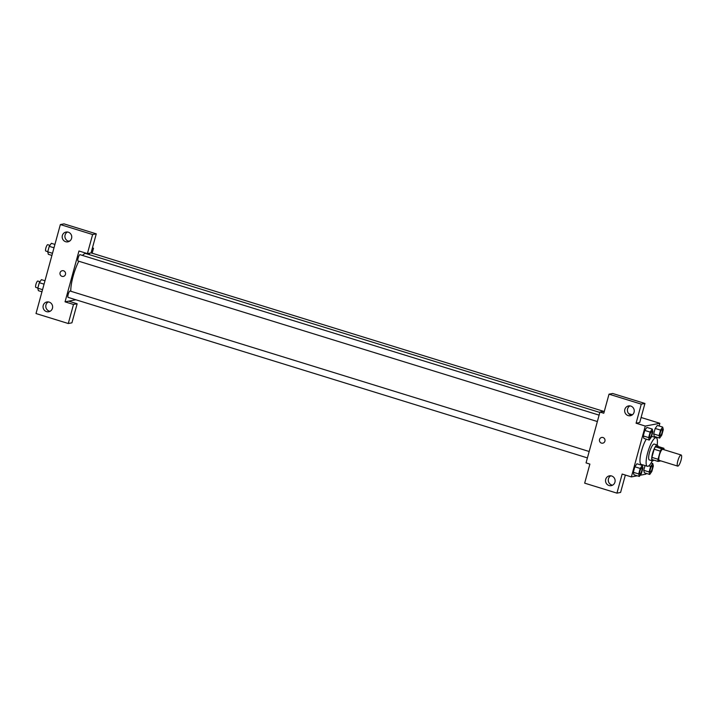 <?xml version="1.0" encoding="UTF-8"?>
<svg xmlns="http://www.w3.org/2000/svg" width="717" height="717" viewBox="0 0 717 717"><rect width="100%" height="100%" fill="white"/><g stroke="black" fill="none" stroke-linecap="round" stroke-linejoin="round"><path stroke-width="1.08" d="M677.915 466.113A5.817 1.443 -72.8 0 1 677.717 466.113A5.817 1.443 -72.8 0 1 678.049 460.126A5.817 1.443 -72.8 0 1 681.15 454.999A5.817 1.443 -72.8 0 1 680.926 460.619A5.817 1.443 -72.8 0 1 677.915 466.113M659.47 460.413A5.817 1.443 -72.8 0 1 659.273 460.404A5.817 1.443 -72.8 0 1 659.613 454.426A5.817 1.443 -72.8 0 1 662.705 449.299L681.15 454.999M663.897 448.277L661.558 448.717A7.896 1.963 -72.8 0 0 660.285 451.127L654.137 449.227A7.896 1.963 -72.8 0 1 655.419 446.816L657.749 446.377L663.897 448.277A7.896 1.963 -72.8 0 1 663.978 449.693M660.285 451.127L658.054 459.274A7.896 1.963 -72.8 0 0 658.081 461.434L660.42 460.986A7.896 1.963 -72.8 0 0 660.545 460.798M654.137 449.227L651.905 457.374L658.054 459.274M651.905 457.374A7.896 1.963 -72.8 0 0 651.941 459.534L658.081 461.434M657.955 446.44A8.308 2.061 107.2 0 0 657.292 445.024A8.308 2.061 107.2 0 0 652.569 453.386A8.308 2.061 107.2 0 0 652.389 460.888A8.308 2.061 107.2 0 0 653.743 460.09M652.389 460.888L649.315 459.938A8.308 2.061 -72.8 0 1 649.494 452.436A8.308 2.061 -72.8 0 1 654.218 444.074L657.292 445.024M655.419 446.816L661.558 448.717M652.273 460.852A14.949 3.719 -72.8 0 1 647.854 466.301A14.949 3.719 -72.8 0 1 647.352 466.283A14.949 3.719 -72.8 0 1 648.222 450.903A14.949 3.719 -72.8 0 1 656.18 437.72A14.949 3.719 -72.8 0 1 657.175 444.979M647.352 466.283L641.204 464.383A14.949 3.719 -72.8 0 1 640.666 454.506A14.949 3.719 -72.8 0 1 646.277 439.163M659.12 425.988L659.864 423.29L645.291 426.068L631.381 476.913L637.243 475.801M640.156 475.246L645.945 474.143L646.16 473.354M655.93 437.648L656.109 437.003M642.324 465.432L636.947 463.765L634.832 466.776L633.326 472.288L633.936 474.779L639.313 476.438L641.437 473.426L642.943 467.923L642.324 465.432L640.209 468.443L638.704 473.946L639.313 476.438M652.273 429.071L646.895 427.413L644.771 430.424L643.266 435.927L643.884 438.419L649.261 440.086L651.377 437.074L652.882 431.571L652.273 429.071L650.158 432.082L648.652 437.594L649.261 440.086M662.687 427.09L657.31 425.432L655.186 428.443L653.68 433.946L654.298 436.438L659.676 438.105L661.791 435.094L663.297 429.582L662.687 427.09L660.572 430.101L659.066 435.613L659.676 438.105M649.118 471.965L643.741 470.307L645.031 465.566L643.741 470.307L644.35 472.799L649.727 474.457L651.852 471.445L653.357 465.942L652.739 463.451L650.624 466.462L649.118 471.965L649.727 474.457M644.933 403.456L641.294 404.146L609.02 394.171L612.659 393.481L644.933 403.456L639.716 422.519L636.078 423.218L645.291 426.068M628.701 413.664L632.403 414.802M641.088 417.491L659.864 423.29M604.35 411.217L599.959 412.051L603.795 413.234L609.02 394.171M629.938 405.885A4.983 4.786 -100.8 0 0 631.713 415.251M628.155 415.6A4.983 4.786 -100.8 0 0 634.16 409.936A4.983 4.786 -100.8 0 0 624.668 410.554A4.983 4.786 -100.8 0 0 628.155 415.6M636.078 423.218L641.294 404.146M599.959 412.051L586.049 462.895L589.885 464.087L584.669 483.15L616.943 493.135L620.59 492.436L625.349 475.048M616.943 493.135L622.159 474.062L631.381 476.913M610.812 475.801A4.983 4.786 -100.8 0 0 612.587 485.167M609.029 485.517A4.983 4.786 -100.8 0 0 615.034 479.852A4.983 4.786 -100.8 0 0 605.542 480.471A4.983 4.786 -100.8 0 0 609.029 485.517M601.68 437.469A2.904 2.787 -100.8 0 0 599.537 439.494A2.904 2.787 79.2 0 1 604.969 439.799A2.904 2.787 79.2 0 1 602.764 443.178A2.904 2.787 79.2 0 1 599.537 439.494A2.904 2.787 -100.8 0 0 602.764 443.178M70.786 291.245A22.451 5.584 -72.8 0 1 78.789 261.239M82.527 255.44A22.451 5.584 -72.8 0 1 85.915 253.585L599.851 412.454M78.18 261.024A3.325 0.825 -72.8 0 1 78.072 261.015A3.325 0.825 -72.8 0 1 78.261 257.6A3.325 0.825 -72.8 0 1 80.035 254.669L599.116 415.134M68.232 297.376A3.325 0.825 -72.8 0 1 68.124 297.376A3.325 0.825 -72.8 0 1 68.312 293.961A3.325 0.825 -72.8 0 1 70.087 291.03L589.168 451.495M89.06 254.553A3.325 0.825 -72.8 0 1 89.795 253.155M65.05 301.839L78.96 250.995L87.411 253.603L92.627 234.54L60.353 224.564L36.011 313.544L68.285 323.519L73.501 304.456L65.05 301.839L75.894 299.778M92.152 253.218L93.524 248.225L92.269 248.458M62.236 270.712A2.904 2.787 -100.8 0 0 62.02 276.35A2.904 2.787 79.2 0 1 62.236 270.712A2.904 2.787 79.2 0 1 65.525 273.043A2.904 2.787 79.2 0 1 62.02 276.35A2.904 2.787 -100.8 0 0 63.329 276.421M65.659 241.71A4.983 4.786 79.2 0 1 66.036 232.048A4.983 4.786 79.2 0 1 71.664 236.054A4.983 4.786 79.2 0 1 65.659 241.71M46.533 311.626A4.983 4.786 79.2 0 1 46.91 301.965A4.983 4.786 79.2 0 1 52.538 305.971A4.983 4.786 79.2 0 1 46.533 311.626M67.443 232.003A4.983 4.786 -100.8 0 0 69.226 241.369M48.317 301.92A4.983 4.786 -100.8 0 0 50.091 311.286M68.689 301.149L77.14 303.766L71.924 322.829L68.285 323.519M77.14 303.766L73.501 304.456M87.411 253.603L91.05 252.913L96.266 233.85L63.992 223.865L60.353 224.564M96.266 233.85L92.627 234.54M69.907 240.921L68.232 241.136M92.43 247.885L93.524 248.225M44.974 280.768L41.407 279.666L39.292 282.686L37.786 288.189L38.395 290.681L41.962 291.783M39.292 282.686L44.051 284.156M37.786 288.189L42.545 289.659M35.958 287.4A3.325 0.825 -72.8 0 1 35.85 287.4A3.325 0.825 -72.8 0 1 36.038 283.977A3.325 0.825 -72.8 0 1 37.813 281.055L39.973 281.718M54.922 244.416L51.355 243.314L49.24 246.325L47.734 251.828L48.344 254.32L51.911 255.422M49.24 246.325L53.999 247.795M47.734 251.828L52.493 253.298M45.906 251.049A3.325 0.825 -72.8 0 1 45.798 251.04A3.325 0.825 -72.8 0 1 45.987 247.625A3.325 0.825 -72.8 0 1 47.761 244.694L49.912 245.366M650.256 472.127L650.283 472.136A3.325 0.825 -72.8 0 1 650.256 472.127A3.325 0.825 -72.8 0 1 650.444 468.712A3.325 0.825 -72.8 0 1 652.219 465.781A3.325 0.825 -72.8 0 1 652.228 465.781A3.325 0.825 -72.8 0 1 652.111 468.999A3.325 0.825 -72.8 0 1 650.391 472.136A3.325 0.825 -72.8 0 1 650.283 472.136A3.325 0.825 -72.8 0 1 650.471 468.721A3.325 0.825 -72.8 0 1 652.237 465.79L652.219 465.781M651.117 462.949L652.739 463.451M648.733 465.88L650.624 466.462M643.741 470.307L644.35 472.799M660.205 435.775L660.223 435.775A3.325 0.825 -72.8 0 1 660.205 435.775A3.325 0.825 -72.8 0 1 660.393 432.351A3.325 0.825 -72.8 0 1 662.158 429.42A3.325 0.825 -72.8 0 1 662.176 429.429A3.325 0.825 -72.8 0 1 662.06 432.638A3.325 0.825 -72.8 0 1 660.339 435.784A3.325 0.825 -72.8 0 1 660.223 435.775A3.325 0.825 -72.8 0 1 660.42 432.36A3.325 0.825 -72.8 0 1 662.185 429.429L662.158 429.42M657.31 425.432L655.186 428.443L660.572 430.101M655.186 428.443L653.68 433.946L659.066 435.613M653.68 433.946L654.298 436.438M639.869 474.116L639.842 474.107A3.325 0.825 -72.8 0 1 639.842 474.107A3.325 0.825 -72.8 0 1 640.03 470.693A3.325 0.825 -72.8 0 1 641.805 467.762A3.325 0.825 -72.8 0 1 641.814 467.762A3.325 0.825 -72.8 0 1 641.697 470.979A3.325 0.825 -72.8 0 1 639.976 474.125A3.325 0.825 -72.8 0 1 639.869 474.116A3.325 0.825 -72.8 0 1 640.057 470.702A3.325 0.825 -72.8 0 1 641.823 467.771L641.823 467.771M636.947 463.765L634.832 466.776L640.209 468.443M634.832 466.776L633.326 472.288L638.704 473.946M633.326 472.288L633.936 474.779M649.808 437.764L649.79 437.755A3.325 0.825 -72.8 0 1 649.79 437.755A3.325 0.825 -72.8 0 1 649.978 434.332A3.325 0.825 -72.8 0 1 651.744 431.41A3.325 0.825 -72.8 0 1 651.762 431.41A3.325 0.825 -72.8 0 1 651.645 434.619A3.325 0.825 -72.8 0 1 649.925 437.764A3.325 0.825 -72.8 0 1 649.808 437.764A3.325 0.825 -72.8 0 1 650.005 434.341A3.325 0.825 -72.8 0 1 651.771 431.41L651.771 431.41M646.895 427.413L644.771 430.424L650.158 432.082M644.771 430.424L643.266 435.927L648.652 437.594M643.266 435.927L643.884 438.419M677.717 466.113L659.273 460.404M651.592 436.303L656.18 437.72M78.072 261.015L597.36 421.542M68.124 297.376L587.411 457.903M91.059 252.877L603.669 411.343M35.85 287.4L37.831 288.01M45.798 251.04L47.779 251.658"/></g></svg>
